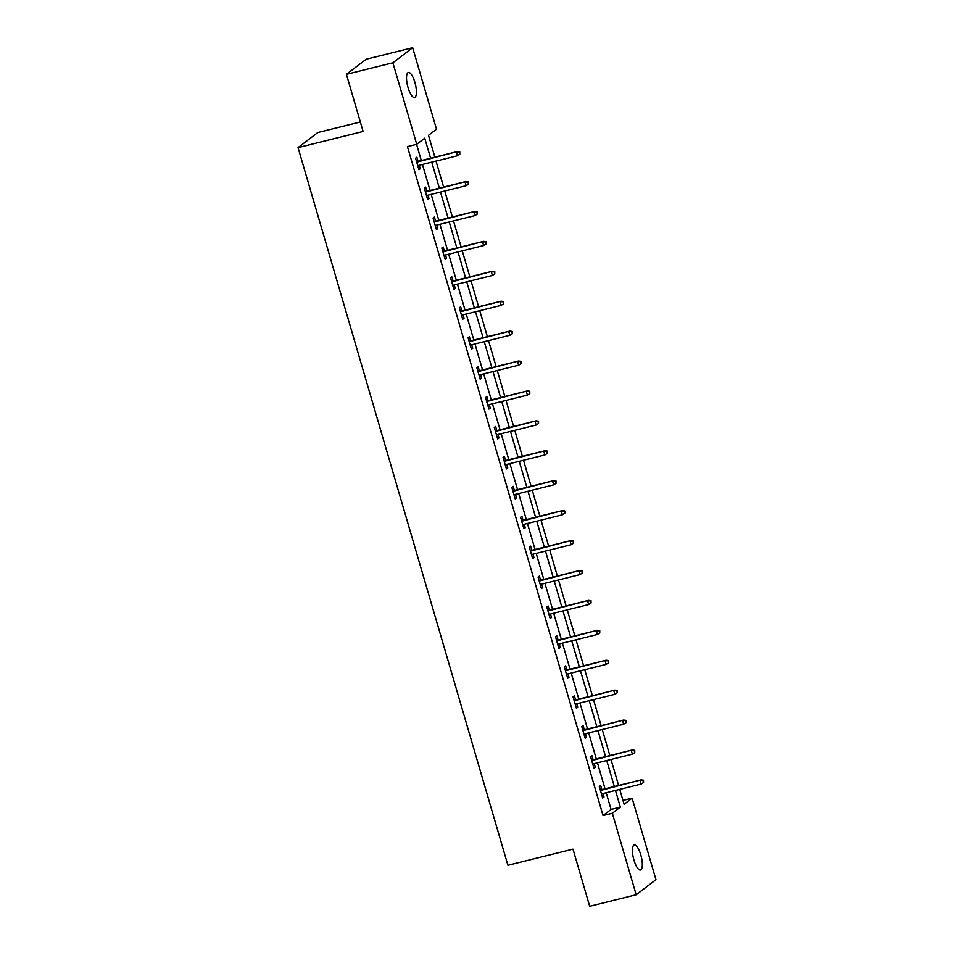<?xml version="1.0" encoding="UTF-8"?>
<svg xmlns="http://www.w3.org/2000/svg" width="954" height="954" viewBox="0 0 954 954"><rect width="100%" height="100%" fill="white"/><g stroke="black" fill="none" stroke-linecap="round" stroke-linejoin="round"><path stroke-width="1.43" d="M633.957 860.103A12.891 3.983 -103.9 0 1 634.267 844.982A12.891 3.983 -103.9 0 1 640.79 854.891A12.891 3.983 -103.9 0 1 640.48 870.012A12.891 3.983 -103.9 0 1 633.957 860.103M408.05 87.577A12.891 3.983 -103.9 0 1 408.372 72.456A12.891 3.983 -103.9 0 1 414.895 82.366A12.891 3.983 -103.9 0 1 414.573 97.487A12.891 3.983 -103.9 0 1 408.05 87.577M360.338 121.981L317.825 132.523L298.042 147.62L507.91 865.29L572.984 849.143L589.691 906.3L636.175 894.769L612.337 813.261L620.362 807.144L615.473 790.437M298.042 147.62L363.116 131.473L346.409 74.317L366.181 59.231L412.665 47.7L436.503 129.207L428.489 135.325L434.869 157.16M622.974 800.442L632.12 798.164L655.958 879.683L636.175 894.769M430.6 158.221L424.745 138.187L416.719 144.304L407.43 146.606L603.047 815.563L611.061 809.445L606.184 792.738M605.039 788.827L597.431 762.818M596.286 758.907L588.678 732.91M587.533 728.987L579.937 702.991M578.792 699.067L571.184 673.071M570.039 669.148L562.431 643.151M561.286 639.24L553.69 613.231M552.545 609.32L544.937 583.311M543.792 579.4L536.184 553.392M535.039 549.48L527.443 523.472M526.298 519.56L518.69 493.552M517.545 489.64L509.937 463.632M508.792 459.721L501.196 433.712M500.051 429.801L492.443 403.792M491.298 399.881L483.69 373.873M482.545 369.961L474.949 343.953M473.804 340.041L466.196 314.033M465.051 310.122L457.443 284.125M456.298 280.202L448.702 254.205M447.557 250.282L439.949 224.285M438.804 220.362L431.196 194.366M430.051 190.454L422.455 164.446M421.31 160.534L416.576 144.34M418.102 161.321L416.898 157.207L415.562 158.221L418.937 169.729L420.273 168.715L419.247 165.233M426.855 191.241L425.651 187.127L424.315 188.141L427.678 199.648L429.014 198.635L428 195.153M435.608 221.161L434.404 217.047L433.068 218.061L436.431 229.568L437.767 228.555L436.753 225.072M444.349 251.081L443.145 246.967L441.809 247.98L445.184 259.488L446.52 258.474L445.494 254.992M453.102 281.001L451.898 276.887L450.562 277.9L453.925 289.408L455.261 288.394L454.247 284.912M461.855 310.921L460.651 306.806L459.315 307.82L462.678 319.328L464.014 318.314L463 314.832M470.596 340.84L469.392 336.714L468.056 337.74L471.419 349.247L472.767 348.222L471.741 344.752M479.349 370.76L478.145 366.634L476.809 367.66L480.172 379.167L481.508 378.142L480.494 374.672M488.102 400.68L486.898 396.554L485.562 397.579L488.925 409.087L490.261 408.062L489.247 404.591M496.843 430.6L495.639 426.474L494.303 427.499L497.666 439.007L499.014 437.981L497.988 434.511M505.596 460.508L504.392 456.394L503.056 457.419L506.419 468.927L507.755 467.901L506.741 464.431M514.349 490.428L513.145 486.313L511.809 487.339L515.172 498.847L516.508 497.821L515.494 494.351M523.09 520.347L521.886 516.233L520.55 517.259L523.913 528.766L525.26 527.741L524.235 524.271M531.843 550.267L530.639 546.153L529.303 547.179L532.666 558.674L534.001 557.661L532.988 554.191M540.596 580.187L539.392 576.073L538.056 577.087L541.419 588.594L542.754 587.581L541.741 584.098M549.337 610.107L548.133 605.993L546.797 607.006L550.16 618.514L551.507 617.5L550.482 614.018M558.09 640.027L556.886 635.913L555.55 636.926L558.913 648.434L560.248 647.42L559.235 643.938M566.843 669.946L565.639 665.832L564.303 666.846L567.666 678.354L569.001 677.34L567.988 673.858M575.584 699.866L574.38 695.752L573.044 696.766L576.407 708.273L577.754 707.26L576.729 703.778M584.337 729.786L583.132 725.672L581.797 726.686L585.16 738.193L586.495 737.18L585.482 733.698M593.09 759.706L591.885 755.592L590.55 756.605L593.913 768.113L595.248 767.099L594.235 763.617M601.831 789.626L600.626 785.5L599.291 786.525L602.654 798.033L604.001 797.007L602.976 793.537M346.409 74.317L392.893 62.785L412.665 47.7M603.047 815.563L612.337 813.261M416.719 144.304L392.893 62.785M614.328 786.525L606.732 760.517M605.587 756.605L597.979 730.597M596.834 726.686L589.226 700.677M588.081 696.766L580.485 670.757M579.34 666.846L571.732 640.838M570.587 636.926L562.979 610.918M561.834 607.006L554.238 580.998M553.093 577.087L545.485 551.09M544.34 547.167L536.732 521.17M535.588 517.247L527.991 491.25M526.846 487.327L519.238 461.331M518.094 457.419L510.485 431.411M509.341 427.499L501.744 401.491M500.6 397.579L492.991 371.571M491.847 367.66L484.238 341.651M483.094 337.74L475.497 311.731M474.353 307.82L466.744 281.812M465.6 277.9L457.992 251.892M456.847 247.98L449.251 221.972M448.106 218.061L440.498 192.052M439.353 188.141L431.745 162.132M619.742 789.375L624.107 804.282L632.12 798.164M436.014 161.083L443.622 187.079M444.767 191.003L452.375 216.999M453.508 220.923L461.116 246.919M462.261 250.83L469.869 276.839M471.014 280.75L478.61 306.759M479.755 310.67L487.363 336.679M488.508 340.59L496.116 366.598M497.261 370.51L504.857 396.518M506.002 400.43L513.61 426.438M514.755 430.349L522.363 456.358M523.507 460.269L531.104 486.278M532.249 490.189L539.857 516.197M541.001 520.109L548.61 546.117M549.754 550.029L557.351 576.025M558.495 579.949L566.104 605.945M567.248 609.868L574.857 635.865M576.001 639.788L583.598 665.785M584.742 669.708L592.351 695.704M593.495 699.616L601.103 725.624M602.248 729.536L609.844 755.544M610.989 759.456L618.597 785.464M611.061 809.445L620.362 807.144M418.746 169.096L420.273 168.715M427.487 199.004L429.014 198.635M436.24 228.924L437.767 228.555M444.993 258.844L446.52 258.474M453.734 288.764L455.261 288.394M462.487 318.684L464.014 318.314M471.24 348.604L472.767 348.222M479.981 378.523L481.508 378.142M488.734 408.443L490.261 408.062M497.487 438.363L499.014 437.981M506.228 468.283L507.755 467.901M514.981 498.203L516.508 497.821M523.734 528.122L525.26 527.741M532.475 558.042L534.001 557.661M541.228 587.962L542.754 587.581M549.981 617.882L551.507 617.5M558.722 647.79L560.248 647.42M567.475 677.71L569.001 677.34M576.228 707.629L577.754 707.26M584.969 737.549L586.495 737.18M593.722 767.469L595.248 767.099M602.475 797.389L604.001 797.007M459.244 152.33L459.804 154.25L459.78 151.924L456.382 152.318L457.395 155.776L417.733 165.614M416.719 162.168L457.348 151.591L416.588 161.703M459.78 151.924L457.348 151.591M457.395 155.776L459.804 154.25M467.985 182.25L468.545 184.17L468.521 181.844L465.135 182.238L466.148 185.696L426.474 195.534M425.472 192.088L466.101 181.51L425.329 191.623M468.521 181.844L466.101 181.51M466.148 185.696L468.545 184.17M476.738 212.17L477.298 214.078L477.274 211.752L473.888 212.158L474.889 215.616L435.227 225.454M434.213 221.996L474.842 211.43L434.082 221.543M477.274 211.752L474.842 211.43M474.889 215.616L477.298 214.078M485.491 242.089L486.051 243.997L486.027 241.672L482.629 242.077L483.642 245.536L443.98 255.374M442.966 251.916L483.595 241.35L442.835 251.462M486.027 241.672L483.595 241.35M483.642 245.536L486.051 243.997M494.232 272.009L494.792 273.917L494.768 271.592L491.382 271.997L492.395 275.456L452.721 285.294M451.719 281.835L492.347 271.27L451.576 281.382M494.768 271.592L492.347 271.27M492.395 275.456L494.792 273.917M502.985 301.917L503.545 303.837L503.521 301.512L500.134 301.917L501.136 305.375L461.474 315.214M460.46 311.755L501.088 301.19L460.329 311.302M503.521 301.512L501.088 301.19M501.136 305.375L503.545 303.837M511.738 331.837L512.298 333.757L512.274 331.432L508.876 331.837L509.889 335.283L470.227 345.133M469.213 341.675L509.841 331.098L469.082 341.21M512.274 331.432L509.841 331.098M509.889 335.283L512.298 333.757M520.479 361.757L521.039 363.677L521.015 361.351L517.628 361.757L518.642 365.203L478.968 375.053M477.966 371.595L518.594 361.017L477.823 371.13M521.015 361.351L518.594 361.017M518.642 365.203L521.039 363.677M529.231 391.677L529.792 393.597L529.768 391.271L526.381 391.677L527.383 395.123L487.721 404.973M486.707 401.515L527.335 390.937L486.576 401.05M529.768 391.271L527.335 390.937M527.383 395.123L529.792 393.597M537.984 421.596L538.545 423.516L538.521 421.191L535.122 421.596L536.136 425.043L496.474 434.881M495.46 431.435L536.088 420.857L495.329 430.969M538.521 421.191L536.088 420.857M536.136 425.043L538.545 423.516M546.725 451.516L547.286 453.436L547.262 451.111L543.875 451.516L544.889 454.963L505.215 464.801M504.213 461.354L544.841 450.777L504.07 460.889M547.262 451.111L544.841 450.777M544.889 454.963L547.286 453.436M555.478 481.436L556.039 483.356L556.015 481.031L552.628 481.436L553.63 484.882L513.967 494.721M512.954 491.274L553.582 480.697L512.823 490.809M556.015 481.031L553.582 480.697M553.63 484.882L556.039 483.356M564.231 511.356L564.792 513.276L564.768 510.95L561.369 511.356L562.383 514.802L522.72 524.64M521.707 521.194L562.335 510.617L521.576 520.729M564.768 510.95L562.335 510.617M562.383 514.802L564.792 513.276M572.972 541.276L573.533 543.196L573.509 540.87L570.122 541.276L571.136 544.722L531.461 554.56M530.46 551.114L571.088 540.536L530.317 550.649M573.509 540.87L571.088 540.536M571.136 544.722L573.533 543.196M581.725 571.196L582.286 573.115L582.262 570.79L578.875 571.184L579.877 574.642L540.214 584.48M539.201 581.034L579.829 570.456L539.07 580.569M582.262 570.79L579.829 570.456M579.877 574.642L582.286 573.115M590.478 601.115L591.039 603.035L591.015 600.71L587.616 601.103L588.63 604.562L548.955 614.4M547.954 610.954L588.582 600.376L547.823 610.488M591.015 600.71L588.582 600.376M588.63 604.562L591.039 603.035M599.219 631.035L599.78 632.955L599.756 630.618L596.369 631.023L597.383 634.482L557.708 644.32M556.707 640.873L597.335 630.296L556.564 640.408M599.756 630.618L597.335 630.296M597.383 634.482L599.78 632.955M607.972 660.955L608.533 662.863L608.509 660.538L605.122 660.943L606.124 664.401L566.461 674.239M565.448 670.781L606.076 660.216L565.317 670.328M608.509 660.538L606.076 660.216M606.124 664.401L608.533 662.863M616.725 690.875L617.286 692.783L617.262 690.457L613.863 690.863L614.877 694.321L575.202 704.159M574.201 700.701L614.829 690.136L574.069 700.248M617.262 690.457L614.829 690.136M614.877 694.321L617.286 692.783M625.466 720.783L626.027 722.703L626.003 720.377L622.616 720.783L623.63 724.241L583.955 734.079M582.942 730.621L623.582 720.055L582.811 730.168M626.003 720.377L623.582 720.055M623.63 724.241L626.027 722.703M634.219 750.703L634.78 752.623L634.756 750.297L631.369 750.703L632.371 754.161L592.708 763.999M591.695 760.541L632.323 749.975L591.563 760.088M634.756 750.297L632.323 749.975M632.371 754.161L634.78 752.623M642.972 780.622L643.533 782.542L643.509 780.217L640.11 780.622L641.124 784.069L601.449 793.919M600.448 790.461L641.076 779.883L600.304 789.995M643.509 780.217L641.076 779.883M641.124 784.069L643.533 782.542"/></g></svg>
